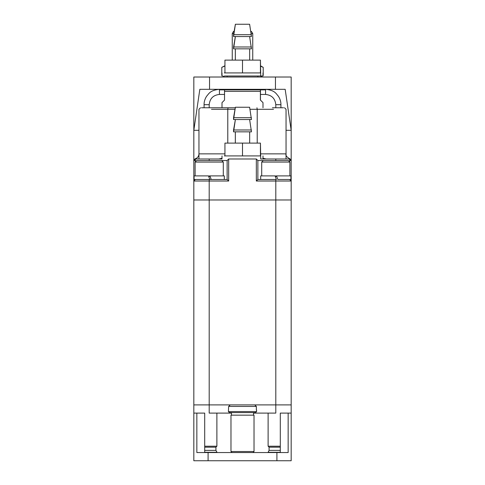 <?xml version="1.0" encoding="UTF-8"?>
<svg xmlns="http://www.w3.org/2000/svg" width="485" height="485" viewBox="0 0 485 485"><rect width="100%" height="100%" fill="white"/><g stroke="black" fill="none" stroke-linecap="round" stroke-linejoin="round"><path stroke-width="0.73" d="M201.505 107.761L235.292 107.761L228.053 107.761L227.786 109.295L235.019 109.295L227.786 109.295L227.786 143.111L227.786 109.295L211.496 109.295L227.786 109.295M272.412 107.761L283.495 107.761M256.947 107.761L257.214 109.295L273.504 109.295L257.214 109.295L256.947 107.761M249.981 109.295L257.214 109.295L257.214 143.111L257.214 109.295L249.981 109.295M228.053 107.761L212.588 107.761M260.433 153.866L286.047 153.866L260.433 153.866M193.83 160.529L193.83 181.02L193.83 160.529L195.364 158.989L195.364 161.214L195.364 160.529L193.83 160.529L195.364 160.529L195.364 158.989L193.83 160.359L195.012 158.856C197.498 158.061 198.808 156.394 198.953 153.866L224.937 153.866L198.953 153.866L198.953 158.989L198.953 109.295L200.487 107.761M257.868 160.529L256.335 158.989L257.868 160.529L256.335 158.989L256.335 181.02L257.868 179.486L257.868 160.529L263.252 160.529L257.868 160.529L257.868 179.486L256.335 181.02L275.801 181.02L275.801 179.486L257.868 179.486L275.801 179.486L275.801 181.02L291.17 181.02L291.17 199.978L291.17 181.02L289.636 179.486L291.17 181.02L291.17 160.529L291.17 181.02L275.801 181.02L275.801 199.978L291.17 199.978L291.17 413.105L291.17 404.908L275.801 404.908L275.801 413.105L253.516 413.105L275.801 413.105L275.801 404.908L254.789 404.908L291.17 404.908L291.17 199.978L275.801 199.978L275.801 181.02L256.335 181.02L256.335 158.989L257.868 160.529L256.335 158.989L228.665 158.989L227.132 160.529L227.132 179.486L209.199 179.486L209.199 181.02L209.199 179.486L227.132 179.486L227.132 160.529L228.665 158.989L228.665 181.02L228.665 158.989L256.335 158.989M222.009 158.256L218.82 158.989L222.009 158.256M266.18 158.989L262.991 158.256L266.18 158.989M228.665 181.02L193.83 181.02L193.83 199.978L193.83 181.02L195.364 179.486L193.83 181.02L228.665 181.02L227.132 179.486M227.132 160.529L196.649 160.529L209.199 160.529L209.199 158.989L195.364 158.989L209.199 158.989L209.199 160.529L227.132 160.529L228.665 158.989M222.009 158.989L209.199 158.989L222.009 158.989L222.009 155.915L222.009 158.989M284.513 107.761L286.047 109.295L286.047 153.866C285.471 155.503 286.787 157.164 289.988 158.856L291.17 160.529L289.636 158.989L289.636 160.529L291.17 160.529L289.636 160.529L289.636 158.989L260.681 158.989L275.801 158.989L275.801 160.529L275.801 158.989L289.636 158.989L291.17 160.529M289.636 160.529L289.636 161.214L289.636 160.529M209.199 181.02L209.199 199.978L275.801 199.978L209.199 199.978L209.199 181.02M193.83 199.978L209.199 199.978L193.83 199.978L193.83 413.105L193.83 404.908L209.199 404.908L209.199 413.105L231.484 413.105L209.199 413.105L209.199 404.908L193.83 404.908L193.83 199.978M277.826 179.486L276.517 175.897L277.826 179.486L290.915 179.486L277.826 179.486M275.086 175.897L260.688 175.897L275.086 175.897L276.389 179.486L275.086 175.897L276.389 179.486L260.718 179.486M290.915 179.486L290.915 175.897L276.517 175.897L290.915 175.897L290.915 179.486M260.688 175.897L260.688 179.486L276.389 179.486M211.224 179.486L209.914 175.897L211.224 179.486L224.312 179.486L211.224 179.486M194.091 175.897L208.483 175.897L194.085 175.897L194.085 179.486L209.787 179.486L208.483 175.897L209.787 179.486L194.115 179.486M224.312 179.486L224.312 175.897L209.914 175.897L224.312 175.897L224.312 179.486M275.801 175.897L275.801 176.413L276.705 176.413L275.801 176.413L275.801 175.897M275.268 176.413L275.801 176.413L275.268 176.413M288.351 160.529L263.252 160.529L288.351 160.529L289.891 162.063L261.712 162.063L289.891 162.063L289.891 175.897L289.891 162.063M209.199 175.897L209.199 176.413L210.102 176.413L209.199 176.413L209.199 175.897M208.671 176.413L209.199 176.413L208.671 176.413M195.109 175.897L195.109 162.063L223.288 162.063L195.109 162.063L196.649 160.529M223.288 175.897L223.288 162.063L223.288 175.897M224.937 65.748L221.797 67.348L224.937 66.008M222.16 67.142L221.797 67.348L221.797 75.418L221.797 67.348M260.433 66.105L263.203 67.348L260.433 65.748L263.203 67.348L263.203 75.418L263.203 67.348M262.203 75.993L260.433 77.018L262.203 75.993M251.388 31.392L252.746 33.592L251.272 33.592L252.649 33.592L251.388 31.392L250.884 31.392L251.388 31.392L252.746 33.592L252.746 60.11M233.728 33.592L232.254 33.592L233.728 33.592M233.612 31.392L234.116 31.392L233.521 31.392L232.254 33.592L232.254 60.11M230.211 404.908L209.199 404.908L230.211 404.908L228.647 406.442L228.411 411.565L229.435 412.589L255.565 412.589L229.435 412.589L228.411 411.565L256.589 411.565L228.411 411.565L228.647 406.442L256.353 406.442L228.647 406.442L230.211 404.908L254.789 404.908L209.199 404.908L209.199 199.978L209.199 404.908L193.83 404.908M291.17 413.105L291.17 460.75L193.83 460.75L291.17 460.75L291.17 413.105L280.294 413.105L280.294 452.553L280.294 413.105L291.17 413.105M204.706 413.105L204.706 452.553L204.706 413.105L196.843 413.105L196.843 452.553L196.843 413.105L204.706 413.105M288.157 452.553L288.157 413.105L288.157 452.553L276.911 452.553L276.911 460.75L276.911 452.553L208.089 452.553L208.089 460.75L208.089 452.553L196.843 452.553L288.157 452.553M193.83 413.105L196.843 413.105L193.83 413.105L193.83 460.75L193.83 413.105M204.706 452.299L216.886 452.299L204.706 452.299M217.141 452.553L215.922 450.377L204.706 450.377L215.922 450.377L215.922 447.176L216.886 446.212L215.922 447.176L204.706 447.176L215.922 447.176M216.886 446.212L204.706 446.212L216.886 446.212L216.886 413.105M268.114 452.299L280.294 452.299L268.114 452.299L269.078 450.377L268.114 452.299M280.294 450.377L269.078 450.377L269.078 447.176L280.294 447.176L269.078 447.176L269.078 450.377L280.294 450.377M280.294 446.212L268.114 446.212L280.294 446.212M268.114 413.105L268.114 446.212L268.114 413.105M256.353 410.031L256.353 406.442L254.789 404.908L256.353 406.442L256.353 410.031M254.025 415.154L230.975 415.154L254.025 415.154L254.025 451.529L230.975 451.529L232 452.553L230.975 451.529L254.025 451.529L253 452.553M230.975 415.154L230.975 451.529L230.975 415.154M231.484 415.154L231.484 412.589L231.484 415.154M260.681 155.915L260.681 158.989L260.681 155.915L260.681 158.989L260.681 155.915L242.858 155.915L260.433 155.915L260.433 143.111L224.937 143.111L224.937 155.915L224.319 155.915L224.937 155.915L224.937 143.111L242.5 143.111L242.5 155.915L224.937 155.915L242.5 155.915L242.5 143.111L260.433 143.111L260.681 155.915M249.605 107.246L235.395 107.246L233.552 117.691L251.448 117.691L233.552 117.691L235.383 107.246L249.605 107.246L235.395 107.246L233.552 119.54L251.448 119.54L233.552 119.54L233.534 117.691L251.448 117.691L233.552 117.691L235.395 107.246L249.605 107.246M233.534 119.54L251.448 119.54L233.552 119.54L233.552 117.691L233.534 119.54L235.383 107.246L233.534 119.54M235.389 119.54L233.552 129.986L251.448 129.986L233.552 129.986L235.389 119.54L233.552 131.835L251.448 131.835L233.552 131.835L233.534 129.986L251.448 129.986L233.552 129.986L235.389 119.54L233.552 131.835L251.448 131.835L233.552 131.835L235.377 119.54M233.534 131.835L233.534 129.986L233.534 131.835M235.34 143.111L235.34 131.835L235.34 143.111M242.858 155.915L224.319 155.915L224.937 155.915L224.937 143.111L224.937 155.915L242.5 155.915L242.5 143.111L224.937 143.111L242.5 143.111L242.5 155.915L242.858 155.915M260.681 158.989L262.991 158.989L262.991 155.915L262.991 158.989M260.433 155.915L260.063 155.915L260.433 155.915L260.433 143.111L242.5 143.111L260.433 143.111L260.433 155.915M260.681 72.92L260.681 75.993L260.681 72.92L260.681 75.993L262.991 75.993L242.5 75.993L260.681 75.993L260.681 72.92L242.858 72.92L260.433 72.92L260.433 60.11L224.937 60.11L224.937 72.92L224.319 72.92L224.937 72.92L224.937 60.11L242.5 60.11L242.5 72.92L224.937 72.92L242.5 72.92L242.5 60.11L260.433 60.11L260.681 72.92M224.319 75.993L260.681 75.993L224.319 75.993M249.605 24.25L235.395 24.25L233.552 34.696L251.448 34.696L233.552 34.696L235.383 24.25L249.605 24.25L235.395 24.25L233.552 36.545L251.448 36.545L233.552 36.545L233.534 34.696L251.448 34.696L233.552 34.696L235.395 24.25L249.605 24.25M233.534 36.545L251.448 36.545L233.552 36.545L233.552 34.696L233.534 36.545L235.383 24.25L233.534 36.545M235.389 36.545L233.552 46.99L251.448 46.99L233.552 46.99L235.389 36.545L233.552 48.84L251.448 48.84L233.552 48.84L233.534 46.99L251.448 46.99L233.552 46.99L235.389 36.545L233.552 48.84L251.448 48.84L233.552 48.84L235.377 36.545M233.534 48.84L233.534 46.99L233.534 48.84M235.34 60.11L235.34 48.84L235.34 60.11M242.858 72.92L224.319 72.92L224.937 72.92L224.937 60.11L224.937 72.92L242.5 72.92L242.5 60.11L224.937 60.11L242.5 60.11L242.5 72.92L242.858 72.92M260.433 72.92L260.063 72.92L260.433 72.92L260.433 60.11L242.5 60.11L260.433 60.11L260.433 72.92M227.132 77.018L227.132 75.993M224.531 100.074L224.543 89.828L224.531 91.362L260.39 91.362L260.409 89.828L260.39 100.074L262.991 102.638L260.39 100.074L260.457 89.828L260.469 100.074C263.858 103.487 263.834 103.487 260.39 100.074L260.39 91.362L224.531 91.362L224.531 100.074L222.009 102.638L224.531 100.074M260.469 100.074C263.858 103.487 263.834 103.487 260.39 100.074M222.009 102.638L222.009 107.761M193.83 77.018L291.17 77.018L209.55 77.018L209.55 89.313L275.45 89.313L275.45 77.018L275.45 89.313L285.168 89.313L291.17 130.301L286.047 130.301L291.17 130.301L291.17 77.018L291.17 130.301L285.168 89.313L209.55 89.313L209.55 77.018L193.83 77.018L193.83 130.301L199.832 89.313L209.55 89.313L199.832 89.313L193.83 130.301L198.953 130.301L193.83 130.301L193.83 77.018M204.076 107.761L204.076 104.687C204.009 101.844 204.846 99.031 206.598 96.254C208.914 93.775 209.902 90.246 219.444 89.313L219.444 94.436L224.531 94.436L219.444 94.436C213.267 95.09 209.853 98.503 209.199 104.687L209.199 107.761L209.199 104.687L204.076 104.687L204.076 107.761M265.556 89.313C275.098 90.246 276.086 93.775 278.402 96.254C280.154 99.031 280.991 101.844 280.924 104.687L280.924 107.761L280.924 104.687L275.801 104.687L275.801 107.761L275.801 104.687C275.147 98.503 271.733 95.09 265.556 94.436L265.556 89.313L265.556 94.436L260.469 94.436L265.556 94.436C271.733 95.09 275.147 98.503 275.801 104.687L280.924 104.687C280.991 101.844 280.154 99.031 278.402 96.254C276.086 93.775 275.098 90.246 265.556 89.313M265.556 89.828L219.444 89.828M265.556 89.264L265.556 89.877L219.444 89.877L219.444 89.264M193.83 181.02L193.83 130.301L193.83 181.02M291.17 181.02L291.17 130.301L291.17 181.02M286.047 153.866L286.047 158.989M219.444 89.313C209.902 90.246 208.914 93.775 206.598 96.254C204.846 99.031 204.009 101.844 204.076 104.687L209.199 104.687C209.853 98.503 213.267 95.09 219.444 94.436L219.444 89.313M254.789 404.908L275.801 404.908L275.801 199.978L275.801 404.908L291.17 404.908M261.712 175.897L261.712 162.063L263.252 160.529M223.288 162.063L221.748 160.529M222.797 75.993L224.567 77.018M268.114 446.212L269.078 447.176M256.589 410.031L256.589 411.565L255.565 412.589M253.516 415.154L253.516 412.589M249.617 107.246L251.466 119.54L249.617 107.246M249.623 119.54L251.466 131.835L249.623 119.54M235.328 131.835L235.328 143.111L235.328 131.835M249.672 143.111L249.672 131.835L249.672 143.111M222.009 72.92L222.009 75.993L222.009 72.92M262.991 72.92L262.991 75.993L262.991 72.92M249.617 24.25L251.466 36.545L249.617 24.25M249.623 36.545L251.466 48.84L249.623 36.545M235.328 48.84L235.328 60.11L235.328 48.84M249.672 60.11L249.672 48.84L249.672 60.11M257.868 77.018L257.868 75.993M262.991 102.638L262.991 107.761"/></g></svg>
